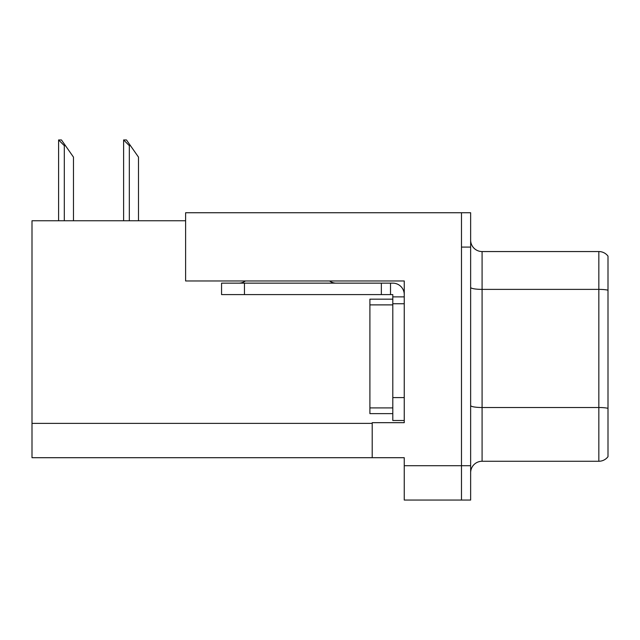 <?xml version="1.0" encoding="UTF-8"?>
<svg xmlns="http://www.w3.org/2000/svg" width="640" height="640" viewBox="0 0 640 640"><rect width="100%" height="100%" fill="white"/><g stroke="black" fill="none" stroke-linecap="round" stroke-linejoin="round"><path stroke-width="0.96" d="M185.616 220.76L32 220.76L32 457.704L404.248 457.704L404.248 500.056L470.64 500.056L470.64 212.744L185.616 212.744L185.616 280.968L404.248 280.968L404.248 303.744L392.8 303.744L392.8 294.592L381.352 294.592L381.352 283.144L392.8 283.144A11.448 11.448 0 0 1 404.248 294.592M404.248 303.744L404.248 397.608L392.8 397.608L392.8 420.504L404.248 420.504L404.248 397.608L404.248 422.68L372.2 422.68L372.2 457.704M470.64 247.088L461.48 247.088L461.48 500.056L461.48 212.744M470.64 472.696A11.448 11.448 0 0 1 482.088 461.256L598.84 461.256L598.84 251.552L482.088 251.552A11.448 11.448 0 0 1 470.64 240.104A11.448 11.448 0 0 0 482.088 251.552L482.088 461.256M608 256.128A11.448 11.448 0 0 0 598.84 251.552A11.448 11.448 0 0 1 608 256.128L608 456.672A11.448 11.448 0 0 1 598.84 461.256M608 290.976L608 290.176L608 290.976M124.144 139.944L126.464 139.944L130.472 145.664L129.328 145.664L123.608 139.944L123.608 220.76M138.488 220.76L138.488 157.112L130.472 145.664M59.128 139.944L61.448 139.944L65.456 145.664L64.312 145.664L58.592 139.944L58.592 220.76M73.472 220.76L73.472 157.112L65.456 145.664M245.44 280.968A11.448 11.448 0 0 1 238.728 283.144M329.544 280.968A11.448 11.448 0 0 0 336.256 283.144M381.352 294.592L221.56 294.592L221.56 283.144L381.352 283.144M392.8 420.504L404.248 420.504M390.512 294.592L390.512 283.144M404.248 296.88L392.8 296.88M392.8 397.608L392.8 299.168L369.904 299.168L369.904 304.888L392.8 304.888M392.8 413.632L369.904 413.632L369.904 304.888M404.248 465.72L470.64 465.72M32 423.368L372.2 423.368M608 290.176A11.448 1.984 180 0 0 598.84 289.384L482.088 289.384A11.448 1.984 0 0 1 470.64 287.4M608 408.312A11.448 1.984 180 0 0 598.84 407.512L482.088 407.512A11.448 1.984 0 0 1 470.64 405.528M129.328 220.76L129.328 145.664M64.312 220.76L64.312 145.664M244.448 294.592L244.448 283.144M369.904 407.912L392.8 407.912"/></g></svg>
